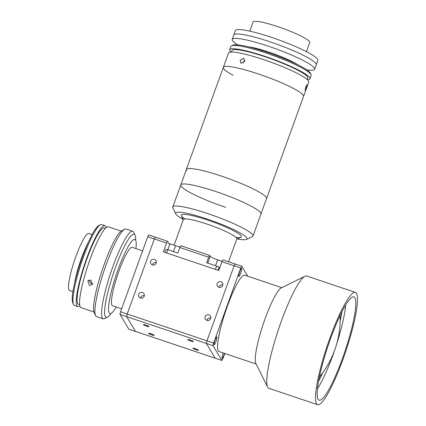 <?xml version="1.0" encoding="UTF-8"?>
<svg xmlns="http://www.w3.org/2000/svg" width="426" height="426" viewBox="0 0 426 426"><rect width="100%" height="100%" fill="white"/><g stroke="black" fill="none" stroke-linecap="round" stroke-linejoin="round"><path stroke-width="0.64" d="M223.229 352.952A4.148 0.676 108.6 0 0 223.011 353.527A4.148 0.676 108.6 0 0 222.143 358.218A4.148 0.676 108.6 0 0 223.916 355.044A4.148 0.676 108.6 0 0 224.454 353.367M215.008 340.081A4.148 0.676 108.6 0 0 214.14 344.767A4.148 0.676 108.6 0 0 215.913 341.599A4.148 0.676 108.6 0 0 216.786 336.907A4.148 0.676 108.6 0 0 215.008 340.081M239.779 271.66A4.148 0.676 108.6 0 0 238.906 276.346A4.148 0.676 108.6 0 0 240.679 273.178A4.148 0.676 108.6 0 0 241.553 268.486A4.148 0.676 108.6 0 0 239.779 271.66M281.852 287.672L244.689 275.169A40.284 6.576 108.6 0 0 227.457 305.974A40.284 6.576 108.6 0 0 219.007 351.535L256.17 364.033M355.385 292.401L306.64 276.005A59.241 9.665 108.6 0 0 304.92 276.24L281.187 287.997A40.284 6.576 108.6 0 0 265.126 318.648A40.284 6.576 108.6 0 0 255.84 363.367L267.64 387.08A59.241 9.665 108.6 0 0 268.87 388.304L317.615 404.7A59.241 9.665 108.6 0 0 342.957 359.395A59.241 9.665 108.6 0 0 355.385 292.401A59.241 9.665 108.6 0 0 330.049 337.706A59.241 9.665 108.6 0 0 317.615 404.7M304.92 276.24A59.241 9.665 108.6 0 0 281.298 321.31A59.241 9.665 108.6 0 0 267.64 387.08M330.565 338.574A54.501 8.893 108.6 0 0 319.127 400.206A54.501 8.893 108.6 0 0 342.44 358.527A54.501 8.893 108.6 0 0 353.873 296.895A54.501 8.893 108.6 0 0 330.565 338.574M213.618 343.063L213.075 345.704L206.429 343.468L206.972 340.827L213.618 343.063L240.781 268.023L234.135 265.787L235.195 264.013L241.84 266.25L240.781 268.023M147.715 236.723L148.775 234.95L155.421 237.181L154.366 238.954L127.198 313.999L154.366 238.954L155.421 237.181L167.61 241.281L166.55 243.054L147.715 236.723L120.553 311.763L127.198 313.999L126.66 316.64L135.436 331.391L215.205 358.218L206.429 343.468L126.66 316.64L120.01 314.404L128.785 329.154L135.436 331.391L126.66 316.64L127.198 313.999L206.972 340.827L234.135 265.787L221.946 261.686L223.006 259.913L235.195 264.013L234.135 265.787L206.972 340.827L206.429 343.468L215.205 358.218L221.855 360.455L222.91 358.681L224.795 353.479M241.84 266.25L247.762 276.202M213.075 345.704L221.855 360.455M150.65 261.229A2.961 2.891 -30.8 0 0 153.685 265.052A2.961 2.891 -30.8 0 0 155.969 260.643A2.961 2.891 -30.8 0 0 150.65 261.229M156.315 262.64A2.961 2.891 -30.8 0 0 152.465 264.935M195.992 349.762A2.961 0.405 -160.1 0 0 198.457 350.225A2.961 0.405 -160.1 0 0 195.348 348.676A2.961 0.405 -160.1 0 0 192.887 348.212A2.961 0.405 -160.1 0 0 195.992 349.762M151.677 334.857A2.961 0.405 -160.1 0 0 154.137 335.321A2.961 0.405 -160.1 0 0 151.033 333.771A2.961 0.405 -160.1 0 0 148.567 333.308A2.961 0.405 -160.1 0 0 151.677 334.857M146.517 326.178A2.961 0.405 -160.1 0 0 148.978 326.646A2.961 0.405 -160.1 0 0 145.868 325.097A2.961 0.405 -160.1 0 0 143.408 324.628A2.961 0.405 -160.1 0 0 146.517 326.178M190.832 341.088A2.961 0.405 -160.1 0 0 193.292 341.551A2.961 0.405 -160.1 0 0 190.188 340.001A2.961 0.405 -160.1 0 0 187.722 339.533A2.961 0.405 -160.1 0 0 190.832 341.088M205.14 316.694A2.961 2.891 -30.8 0 0 208.176 320.517A2.961 2.891 -30.8 0 0 210.46 316.108A2.961 2.891 -30.8 0 0 205.14 316.694M210.806 318.105A2.961 2.891 -30.8 0 0 206.956 320.395M138.668 294.334A2.961 2.891 -30.8 0 0 141.704 298.163A2.961 2.891 -30.8 0 0 143.983 293.754A2.961 2.891 -30.8 0 0 138.668 294.334M144.329 295.745A2.961 2.891 -30.8 0 0 140.479 298.04M217.127 283.588A2.961 2.891 -30.8 0 0 220.162 287.412A2.961 2.891 -30.8 0 0 222.441 283.002A2.961 2.891 -30.8 0 0 217.127 283.588M222.793 284.999A2.961 2.891 -30.8 0 0 218.937 287.289M166.55 243.054L163.355 251.883L218.751 270.515L221.946 261.686M169.67 244.748L167.61 241.281M142.609 250.834L132.204 247.336A30.805 5.027 108.6 0 0 119.03 270.893A30.805 5.027 108.6 0 0 112.565 305.735L121.628 308.781M135.926 248.592A39.096 6.379 108.6 0 0 134.845 239.476A39.096 6.379 108.6 0 0 118.124 269.376A39.096 6.379 108.6 0 0 109.919 313.595A39.096 6.379 108.6 0 0 116.287 306.986M140.5 297.95L140.756 297.242M152.481 264.839L152.737 264.136M120.01 314.404L120.553 311.763M121.117 231.11L108.284 226.792A42.653 6.96 108.6 0 0 89.966 259.62A42.653 6.96 108.6 0 0 81.089 307.647L93.928 311.965M90.791 280.068L92.33 284.669L89.391 285.383L87.809 280.835L90.791 280.068M88.832 280.106L90.962 283.53L92.873 283.53M105.36 228.309L104.205 227.921A40.284 6.576 108.6 0 0 86.904 258.923A40.284 6.576 108.6 0 0 78.517 304.281L79.673 304.67M106.18 227.537A42.653 6.96 108.6 0 0 104.961 225.673L101.633 224.555A42.653 6.96 108.6 0 0 100.355 224.747A42.653 6.96 108.6 0 0 83.315 257.384A42.653 6.96 108.6 0 0 73.538 304.489A42.653 6.96 108.6 0 0 74.438 305.41L77.766 306.528A42.653 6.96 108.6 0 0 79.864 305.783M104.961 225.673A42.653 6.96 108.6 0 0 86.638 258.502A42.653 6.96 108.6 0 0 77.766 306.528M73.538 304.489L72.83 303.014A41.466 6.768 -71.4 0 1 82.34 257.224A41.466 6.768 -71.4 0 1 98.907 225.492L100.355 224.747M85.429 249.119A28.435 4.638 108.6 0 0 81.568 258.8A28.435 4.638 108.6 0 0 76.376 276.043M92.112 234.604L88.768 233.48A30.092 4.91 108.6 0 0 75.844 256.638A30.092 4.91 108.6 0 0 69.582 290.527L72.921 291.65M88.225 242.559A30.092 4.91 108.6 0 0 81.382 258.502A30.092 4.91 108.6 0 0 74.635 282.96M135.686 240.344A43.835 7.151 108.6 0 0 135.074 235.189A43.835 7.151 108.6 0 0 115.393 267.762A43.835 7.151 108.6 0 0 107.506 317.146A43.835 7.151 108.6 0 0 111.111 313.408M107.506 317.146L104.604 318.637A46.205 7.54 -71.4 0 1 103.22 318.84A46.205 7.54 -71.4 0 1 112.917 266.585A46.205 7.54 -71.4 0 1 132.683 231.249A46.205 7.54 -71.4 0 1 133.663 232.25L135.074 235.189M132.683 231.249L126.032 229.012A46.205 7.54 108.6 0 0 124.648 229.22A46.205 7.54 108.6 0 0 106.271 264.349A46.205 7.54 108.6 0 0 95.594 315.602A46.205 7.54 108.6 0 0 96.574 316.603L103.22 318.84M95.594 315.602L94.183 312.663A43.835 7.151 -71.4 0 1 104.311 264.04A43.835 7.151 -71.4 0 1 121.751 230.706L124.648 229.22M164.835 252.378L165.922 249.38L167.876 249.689L166.678 253.001L215.428 269.397L216.626 266.085L206.653 262.736L208.655 257.213L179.847 247.527L180.906 245.754L209.709 255.44L208.655 257.213M179.847 247.527L177.85 253.044L167.876 249.689L170.006 243.821L175.549 245.685A7.109 0.974 19.9 0 0 180.209 246.915M219.614 268.13L219.102 267.267L218.016 270.265M219.102 267.267L216.626 266.085M215.524 265.717L217.649 259.849A7.109 0.974 19.9 0 1 210.226 256.308L209.709 255.44M217.649 259.849L222.143 261.362M233.086 75.226A42.653 5.842 -160.1 0 1 223.32 67.393A42.653 5.842 -160.1 0 1 261.686 75.093A42.653 5.842 -160.1 0 1 303.211 95.163A42.653 5.842 -160.1 0 1 303.536 96.43A42.653 5.842 -160.1 0 0 258.912 74.145A42.653 5.842 -160.1 0 0 223.32 67.393L228.517 53.048A42.653 5.842 -160.1 0 1 264.104 59.8A42.653 5.842 -160.1 0 1 308.728 82.085L266.564 198.553A42.653 5.842 -160.1 0 0 221.616 176.162A42.653 5.842 -160.1 0 0 186.354 169.516A42.653 5.842 -160.1 0 0 186.679 170.783M223.32 67.393L186.354 169.516A42.653 5.842 -160.1 0 1 224.715 177.221A42.653 5.842 -160.1 0 1 266.245 197.286A42.653 5.842 -160.1 0 1 266.564 198.553L260.973 214.001A42.653 5.842 -160.1 0 0 216.025 191.609A42.653 5.842 -160.1 0 0 180.762 184.964A42.653 5.842 -160.1 0 0 225.711 207.361M236.728 239.215L240.866 237.325A31.987 4.382 -160.1 0 0 241.361 236.856A31.987 4.382 -160.1 0 0 207.648 220.061A31.987 4.382 -160.1 0 0 181.199 215.082A31.987 4.382 -160.1 0 0 181.284 215.753L183.255 219.853M228.56 261.782L236.819 238.959A28.435 3.893 -160.1 0 0 206.85 224.028A28.435 3.893 -160.1 0 0 183.345 219.603L174.08 245.195M306.395 51.631L309.702 42.493A30.092 4.122 -160.1 0 0 278.215 26.774A30.092 4.122 -160.1 0 0 253.108 22.008L249.801 31.146M297.364 64.528A30.092 4.122 -160.1 0 0 269.03 52.153A30.092 4.122 -160.1 0 0 248.486 46.833M231.574 45.806L233.07 45.124A41.466 5.676 19.9 0 1 267.027 52.291A41.466 5.676 19.9 0 1 310.304 73.08L311.012 74.561A42.653 5.842 -160.1 0 0 266.5 53.181A42.653 5.842 -160.1 0 0 231.574 45.806A42.653 5.842 -160.1 0 0 230.913 46.423L229.715 49.736A42.653 5.842 -160.1 0 0 230.983 52.068M307.46 79.753A42.653 5.842 -160.1 0 0 309.926 78.773L311.124 75.461A42.653 5.842 -160.1 0 0 311.012 74.561M309.926 78.773A42.653 5.842 -160.1 0 0 265.302 56.488A42.653 5.842 -160.1 0 0 229.715 49.736M307.151 79.47L307.7 77.963A40.284 5.517 -160.1 0 0 265.552 56.919A40.284 5.517 -160.1 0 0 231.941 50.545L231.398 52.047M306.342 88.134L305.176 90.434L305.714 87.053L307.066 84.817L306.342 88.134M244.662 61.312L240.914 63.325L240.179 60.236L243.821 58.16L244.662 61.312M244.865 60.274L243.502 62.105L243.289 63.08M318.589 381.137A49.762 8.121 108.6 0 0 322.823 372.622M340.15 321.108A49.762 8.121 108.6 0 0 341.924 311.763M345.614 305.075A52.132 8.509 -71.4 0 1 336.615 344.208M333.968 352.084A52.132 8.509 -71.4 0 1 333.334 353.878L333.265 353.846M332.349 355.998L332.53 356.088A52.132 8.509 -71.4 0 1 317.487 388.698M332.53 356.088L332.919 356.738M333.718 354.528L333.334 353.878M237.681 44.852A43.835 6.001 19.9 0 1 232.197 39.4L233.794 34.985A43.835 6.001 19.9 0 1 274.946 43.511A43.835 6.001 19.9 0 1 316.23 64.832L317.833 60.417A43.835 6.001 19.9 0 0 276.543 39.096A43.835 6.001 19.9 0 0 235.392 30.571L233.794 34.985A43.835 6.001 19.9 0 1 274.946 43.511A43.835 6.001 19.9 0 1 316.23 64.832L314.633 69.246A43.835 6.001 19.9 0 1 306.933 69.917M237.282 238.959A37.914 5.192 -160.1 0 0 246.345 239.428A37.914 5.192 -160.1 0 0 220.535 223.922A37.914 5.192 -160.1 0 0 175.73 213.863A37.914 5.192 -160.1 0 0 182.988 219.305M246.345 239.428L252.325 236.691A42.653 5.842 -160.1 0 0 252.985 236.073A42.653 5.842 -160.1 0 0 223.293 219.252A42.653 5.842 -160.1 0 0 172.77 207.036A42.653 5.842 -160.1 0 0 172.881 207.936L175.73 213.863M252.985 236.073L260.973 214.001A42.653 5.842 -160.1 0 0 231.281 197.185A42.653 5.842 -160.1 0 0 180.762 184.964L172.77 207.036M235.945 237.378A31.987 4.382 -160.1 0 0 219.092 224.241A31.987 4.382 -160.1 0 0 187.499 214.688A31.987 4.382 -160.1 0 0 185.022 218.948M232.197 39.4A43.835 6.001 19.9 0 1 273.348 47.925A43.835 6.001 19.9 0 1 314.633 69.246M173.425 251.558L175.549 245.685M207.766 263.108L210.226 256.308M319.367 377.122A91.915 91.915 0 0 0 340.113 315.432M186.354 169.516L180.762 184.964"/></g></svg>
